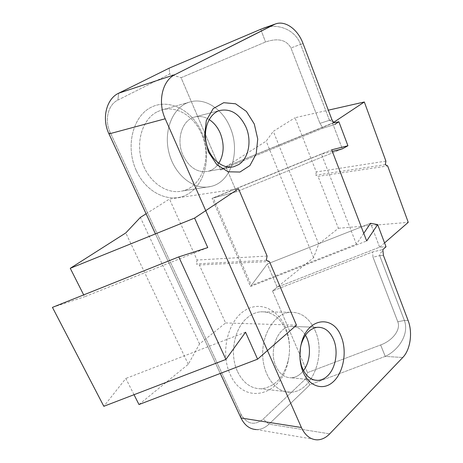<?xml version="1.0" encoding="UTF-8"?>
<svg xmlns="http://www.w3.org/2000/svg" width="463" height="463" viewBox="0 0 463 463"><rect width="100%" height="100%" fill="white"/><g stroke="black" fill="none" stroke-linecap="round" stroke-linejoin="round"><path stroke-width="0.35" stroke-dasharray="2.31 1.74" d="M385.905 161.124L316.287 171.947L294.995 117.735L328.313 110.171M385.355 164.631L315.714 175.188L318.023 176.368L387.664 165.939M316.287 171.947L315.714 175.188M384.556 242.907L379.637 247.178L277.181 287.205L313.59 257.659L318.706 244.03L338.407 228.271L318.023 176.368M318.706 244.03L273.315 131.353L294.995 117.735M333.644 122.348L329.459 120.299L333.644 122.348L332.538 123.094L225.834 166.726L266.167 141.151L273.315 131.353M332.538 123.094L342.319 148.866L236.489 191.734L225.834 166.726L332.538 123.094L342.319 148.866L236.489 191.734L225.834 166.726L333.869 122.817L332.538 123.094L342.319 148.866L236.489 191.734L212.025 198.355L250.512 286.499L267.29 263.997L251.345 285.382L213.246 198.025L236.489 191.734L225.834 166.726L220.648 170.014L181.079 77.709L265.531 42C277.927 37.792 286.406 39.783 290.967 47.973L319.945 123.378L323.076 128.147L334.807 124.483L323.076 128.147L220.648 170.014L181.079 77.709L265.531 42C277.927 37.792 286.406 39.783 290.967 47.973L319.945 123.378L323.076 128.147L220.648 170.014L225.834 166.726M313.59 257.659L266.167 141.151M379.637 247.178L370.568 223.288L379.637 247.178L386.026 246.796L379.637 247.178L277.181 287.205L267.29 263.997L370.568 223.288L267.29 263.997L370.568 223.288L379.637 247.178L277.181 287.205L267.29 263.997L250.512 286.499L366.684 240.945L250.512 286.499L212.025 198.355L331.722 149.821L212.025 198.355L236.489 191.734M338.407 228.271L408.244 222.338M363.762 233.317L356.388 244.18L251.345 285.382M356.388 244.18L321.438 154.156L213.246 198.025M332.324 151.395L321.438 154.156M329.465 120.299L319.945 123.378L329.465 120.299L300.585 44.361C294.856 29.001 276.903 22.82 262.92 28.393L260.738 29.273L265.531 42L260.738 29.273L262.92 28.393C276.903 22.82 294.856 29.001 300.585 44.361L290.967 47.973L300.585 44.361L329.465 120.299L331.954 119.767L329.465 120.299M136.4 170.806C147.275 194.61 172.358 204.432 189.037 193.401C205.885 182.7 211.51 154.943 201.868 132.725C192.481 110.379 169.001 97.861 150.822 107.457C132.493 116.693 125.259 147.153 136.4 170.806C147.275 194.61 172.358 204.432 189.037 193.401C205.885 182.7 211.51 154.943 201.868 132.725C192.481 110.379 169.001 97.861 150.822 107.457C132.493 116.693 125.259 147.153 136.4 170.806M230.221 374.434C243.879 406.149 281.649 395.616 287.98 361.944C290.098 352.546 290.035 343.297 287.778 334.205C282.245 311.692 261.867 299.526 244.852 310.476C227.674 320.992 220.058 352.985 230.221 374.434C243.879 406.149 281.649 395.616 287.98 361.944C290.098 352.546 290.035 343.297 287.778 334.205C282.245 311.692 261.867 299.526 244.852 310.476C227.674 320.992 220.058 352.985 230.221 374.434M117.874 100.077L169.701 74.057L181.079 77.709L169.701 74.057L169.145 68.183L169.701 74.057L117.874 100.077C108.07 104.626 104.273 120.247 110.188 132.401L240.87 414.09C246.929 424.322 254.372 425.989 263.204 419.096L305.667 378.803L307.507 372.611L272.516 290.995L372.57 251.924L373.01 257.202L379.701 255.628C379.793 253.579 380.904 252.08 383.034 251.125C380.904 252.08 379.793 253.579 379.701 255.628L373.01 257.202L372.576 251.93L382.826 249.598L372.57 251.924L272.516 290.995L307.507 372.611L380.644 344.947L307.507 372.611L305.667 378.803L263.204 419.096C254.372 425.989 246.929 424.322 240.87 414.09L110.188 132.401C104.273 120.247 108.07 104.626 117.874 100.077L118.678 93.196L117.874 100.077M277.181 287.205L272.516 290.995L277.181 287.205L267.29 263.997M373.022 257.202L397.786 321.744C401.045 329.494 392.803 340.548 380.644 344.947L385.239 356.394C398.481 350.288 409.454 334.217 404.396 320.46L379.706 255.628L404.396 320.46L408.117 320.541L404.396 320.46L397.786 321.744C401.045 329.494 392.803 340.548 380.644 344.947L385.239 356.394C398.481 350.288 409.454 334.217 404.396 320.46L397.786 321.744L373.022 257.202M299.989 358.651L300.672 346.515L299.989 358.651M300.967 373.398L303.473 370.597L300.967 373.398C298.01 376.135 294.775 377.605 291.268 377.796C294.775 377.605 298.01 376.135 300.967 373.398M305.453 335.183C301.668 329.043 296.818 326.12 290.886 326.421C277.707 326.745 268.436 350.705 275.925 366.285C279.594 373.971 284.704 377.808 291.268 377.796C284.704 377.808 279.594 373.971 275.925 366.285C268.436 350.705 277.707 326.745 290.886 326.421C296.818 326.12 301.668 329.043 305.453 335.183M156.795 112C142.303 119.523 135.451 142.303 142.17 162.235C148.727 182.231 167.01 194.749 182.324 190.976C202.47 186.832 212.1 157.102 201.619 134.114C194.188 116.161 176.177 105.003 160.979 110.217L156.795 112C142.303 119.523 135.451 142.303 142.17 162.235C148.727 182.231 167.01 194.749 182.324 190.976C202.47 186.832 212.1 157.102 201.619 134.114C194.188 116.161 176.177 105.003 160.979 110.217L156.795 112M230.14 127.447C240.766 151.413 231.118 182.254 210.752 186.479C194.495 190.588 174.991 175.761 169.145 153.38C163.092 131.058 172.647 107.335 188.991 102.265C204.38 96.964 222.605 108.73 230.14 127.447C240.766 151.413 231.118 182.254 210.752 186.479C194.495 190.588 174.991 175.761 169.145 153.38C163.092 131.058 172.647 107.335 188.991 102.265C204.38 96.964 222.605 108.73 230.14 127.447M237.56 371.633C243.179 382.965 250.963 388.683 260.912 388.787C274.374 387.23 283.449 377.889 288.142 360.758C290.012 352.465 289.954 344.304 287.963 336.277L285.746 329.737C280.011 317.358 271.596 311.385 260.495 311.825C256.01 312.288 251.779 314.128 247.798 317.346C234.313 327.735 229.144 354.207 237.56 371.633C243.179 382.965 250.963 388.683 260.912 388.787C274.374 387.23 283.449 377.889 288.142 360.758C290.012 352.465 289.954 344.304 287.963 336.277L285.746 329.737C280.011 317.358 271.596 311.385 260.495 311.825C256.01 312.288 251.779 314.128 247.798 317.346C234.313 327.735 229.144 354.207 237.56 371.633M155.441 233.896L220.278 373.444L155.441 233.896M256.49 429.577C260.999 429.571 265.16 427.766 268.974 424.154L309.996 384.73L385.239 356.394L402.758 357.5L385.239 356.394L309.996 384.73L305.667 378.803L309.996 384.73L268.974 424.154L329.697 433.848L268.974 424.154L263.204 419.096L268.974 424.154C265.16 427.766 260.999 429.571 256.49 429.577L317.126 439.85L256.49 429.577M315.234 330.837C326.351 355.069 312.016 392.404 290.417 392.196C275.861 392.867 262.689 375.29 262.666 353.952C262.463 332.631 275.369 313.526 289.832 312.27C300.985 311.813 309.452 318 315.234 330.837C326.351 355.069 312.016 392.404 290.417 392.196C275.861 392.867 262.689 375.29 262.666 353.952C262.463 332.631 275.369 313.526 289.832 312.27C300.985 311.813 309.452 318 315.234 330.837M209.137 119.541C204.189 116.497 199.194 115.709 194.153 117.168C181.855 120.421 175.928 140.225 183.035 155.423C189.338 167.78 197.707 173.069 208.13 171.304C212.488 170.141 216.042 167.484 218.802 163.329C216.042 167.484 212.488 170.141 208.13 171.304C197.707 173.069 189.338 167.78 183.035 155.423C175.928 140.225 181.855 120.421 194.153 117.168C199.194 115.709 204.189 116.497 209.137 119.541M267.099 256.056L197.093 260.032L169.47 199.061L238.503 188.765M266.312 260.287L196.3 263.887L199.339 264.986L269.42 261.508M197.093 260.032L196.3 263.887M138.981 404.535L188.285 364.265L199.524 343.94L225.597 322.954L199.339 264.986M199.524 343.94L140.37 217.413M146.1 213.796L169.47 199.061M207.754 247.589L84.619 296.766L83.676 294.896M52.446 307.38L84.619 296.766M188.285 364.265L125.774 232.935M134.021 394.702L125.832 378.468L103.828 406.3M225.597 322.954L296.47 325.165M245.552 332.197L125.832 378.468M379.701 255.628L383.422 255.443L379.701 255.628M303.057 43.58L300.585 44.361L303.057 43.58M108.99 133.929L110.188 132.401L108.99 133.929M240.974 417.991L240.87 414.09L240.974 417.991M317.415 327.295L290.886 326.421L317.415 327.295M314.354 380.042L291.268 377.796L314.354 380.042M188.991 102.265L160.979 110.217L188.991 102.265M210.752 186.479L182.324 190.976L210.752 186.479M287.963 336.277L287.778 334.205L287.963 336.277M288.142 360.758L287.98 361.944L288.142 360.758M289.832 312.27L260.495 311.825L289.832 312.27M290.417 392.196L260.912 388.787L290.417 392.196M219.705 110.507L194.153 117.168L219.705 110.507M233.902 166.668L208.13 171.304L233.902 166.668"/><path stroke-width="0.69" d="M328.313 110.171L364.329 101.987L333.649 122.359L331.954 119.767L303.057 43.58C297.865 29.337 285.173 20.065 275.277 24.03C285.173 20.065 297.865 29.337 303.057 43.58L331.954 119.767L333.644 122.348M384.556 242.907L408.244 222.338L387.664 165.939L385.355 164.631L385.905 161.124L364.329 101.987M363.762 233.317L370.568 223.288L377.658 224.601L366.684 240.945L331.722 149.821L347.927 145.747L338.881 121.763L334.807 124.483L338.881 121.763L333.869 122.817L338.881 121.763L347.927 145.747L342.319 148.866L332.324 151.395M341.208 336.607C347.418 351.556 343.505 373.161 332.677 382.276C321.959 391.675 306.801 385.326 301.737 368.27C299.329 359.93 299.26 351.44 301.529 342.794C307.883 317.433 333.314 314.695 341.208 336.607C347.418 351.556 343.505 373.161 332.677 382.276C321.959 391.675 306.801 385.326 301.737 368.27C299.329 359.93 299.26 351.44 301.529 342.794C307.883 317.433 333.314 314.695 341.208 336.607M254.285 124.003L257.741 139.045L256.207 153.809L249.922 165.569L239.961 172.039L228.161 171.796L216.823 164.649L208.327 151.864L204.536 136.029L206.307 120.513L213.211 108.602L223.71 102.693L235.563 103.793L246.432 111.444L254.285 124.003L257.741 139.045L256.207 153.809L249.922 165.569L239.961 172.039L228.161 171.796L216.823 164.649L208.327 151.864L204.536 136.029L206.307 120.513L213.211 108.602L223.71 102.693L235.563 103.793L246.432 111.444L254.285 124.003M370.568 223.288L377.658 224.601L386.026 246.796L382.826 249.598L383.422 255.443L408.117 320.541L383.422 255.443L382.826 249.598L386.026 246.796L377.658 224.601L366.684 240.945L331.722 149.821L347.927 145.747L342.319 148.866M273.864 24.649L262.92 28.388L275.277 24.03L175.06 74.578C162.339 80.469 157.403 101.929 165.21 118.783C157.403 101.929 162.339 80.469 175.06 74.578L273.864 24.649L260.738 29.273L169.145 68.183L118.678 93.196C106.334 98.827 101.501 118.574 108.99 133.929L155.441 233.896L108.99 133.929L165.21 118.783L301.396 427.499L165.21 118.783L108.99 133.929C101.501 118.574 106.334 98.827 118.678 93.196L175.06 74.578L118.678 93.196L169.145 68.183L260.738 29.273L273.864 24.649M329.697 433.848C325.871 437.79 321.681 439.786 317.126 439.85C310.407 439.595 305.163 435.48 301.396 427.499C305.163 435.48 310.407 439.595 317.126 439.85C321.681 439.786 325.871 437.79 329.697 433.848L402.758 357.5L329.697 433.848M408.117 320.541C412.834 332.475 410.392 349.814 402.758 357.5C410.392 349.814 412.834 332.475 408.117 320.541M327.619 375.811C324.661 378.653 321.42 380.175 317.902 380.383C310.274 380.279 304.741 375.25 301.303 365.284L299.989 358.651L301.303 365.284C304.741 375.25 310.274 380.279 317.902 380.383L314.354 380.042L317.902 380.383C321.42 380.175 324.661 378.653 327.619 375.811C335.837 368.12 338.563 351.081 333.58 339.512C338.563 351.081 335.837 368.12 327.619 375.811M300.672 346.515L301.135 344.64C304.405 334.24 309.834 328.458 317.415 327.295C324.465 327.052 329.853 331.126 333.58 339.512C329.853 331.126 324.465 327.052 317.415 327.295C309.834 328.458 304.405 334.24 301.135 344.64L300.672 346.515M303.473 370.597C310.575 361.487 311.46 345.033 305.453 335.183C311.46 345.033 310.575 361.487 303.473 370.597M246.096 127.383C251.97 141.076 248.59 158.531 238.688 164.579L233.902 166.668C223.212 169.545 210.41 159.44 206.625 144.456C202.696 129.513 208.94 113.701 219.705 110.507C230.933 108.313 239.73 113.939 246.096 127.383C251.97 141.076 248.59 158.531 238.688 164.579L233.902 166.668C223.212 169.545 210.41 159.44 206.625 144.456C202.696 129.513 208.94 113.701 219.705 110.507C230.933 108.313 239.73 113.939 246.096 127.383M220.278 373.444L240.974 417.991C244.667 425.41 249.835 429.27 256.49 429.577C249.835 429.27 244.667 425.41 240.974 417.991L301.396 427.499L240.974 417.991L220.278 373.444M220.301 133.292C217.691 127.261 213.97 122.678 209.137 119.541C213.97 122.678 217.691 127.261 220.301 133.292C224.538 144.387 224.04 154.405 218.802 163.329C224.04 154.405 224.538 144.387 220.301 133.292M225.909 359.427L178.776 256.89L52.446 307.38L103.828 406.3L225.909 359.427L245.552 332.197L257.602 359.172L296.47 325.165L269.42 261.508L266.312 260.287L267.099 256.056L238.503 188.765L194.576 218.085L70.26 268.297L125.774 232.935L140.37 217.413L146.1 213.796M83.676 294.896L70.26 268.297M194.576 218.085L207.754 247.589L178.776 256.89M257.602 359.172L138.981 404.535L134.021 394.702"/></g></svg>
